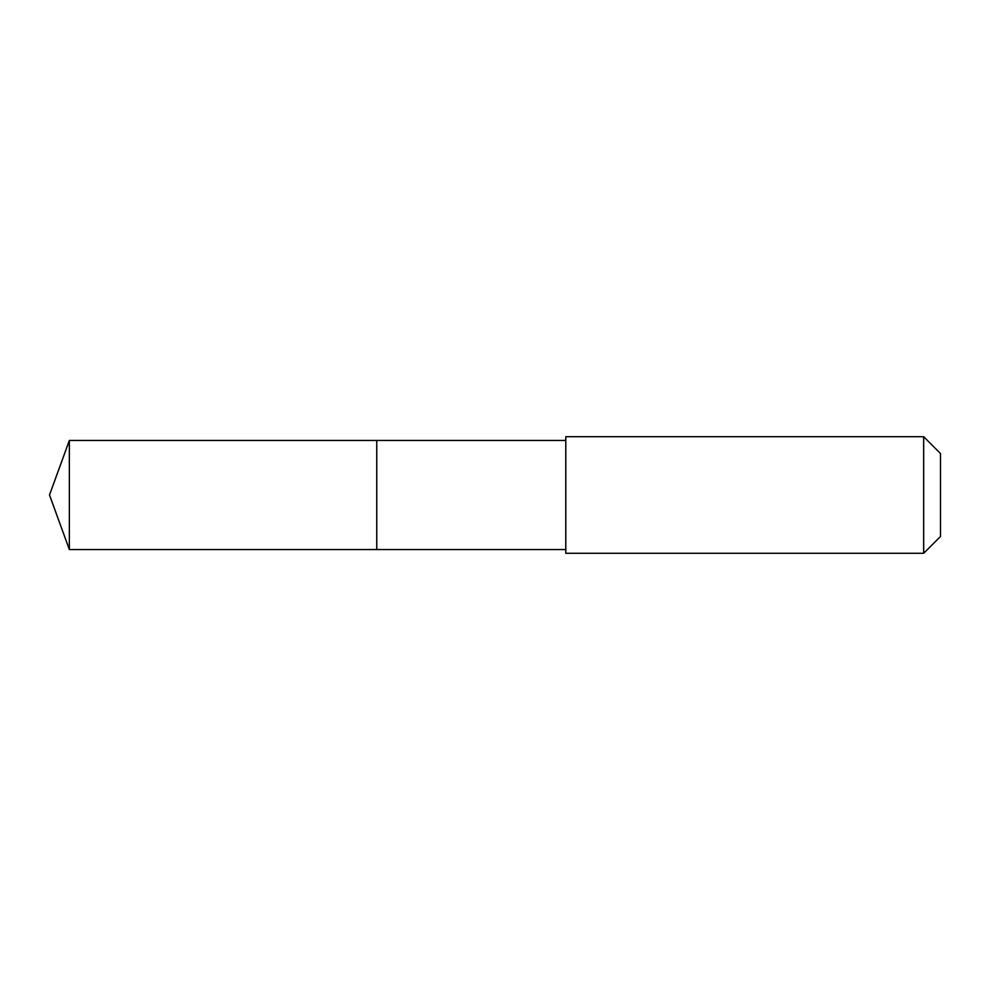 <?xml version="1.0" encoding="UTF-8"?>
<svg xmlns="http://www.w3.org/2000/svg" width="990" height="990" viewBox="0 0 990 990"><rect width="100%" height="100%" fill="white"/><g stroke="black" fill="none" stroke-linecap="round" stroke-linejoin="round"><path stroke-width="1.49" d="M376.757 549.537L376.757 440.463L69.35 440.463L69.35 549.537L376.757 549.537L376.757 440.463L565.773 440.463L565.773 549.537L69.35 549.537L49.5 495L69.35 549.537M565.785 533.573L565.785 553.286L923.67 553.286L923.67 436.714L565.785 436.714L565.785 533.573M923.67 436.714L940.5 453.531L940.5 536.469L923.67 553.286M49.5 495L69.35 440.463M565.773 549.537L565.785 553.286M565.773 440.463L565.785 436.714"/></g></svg>
